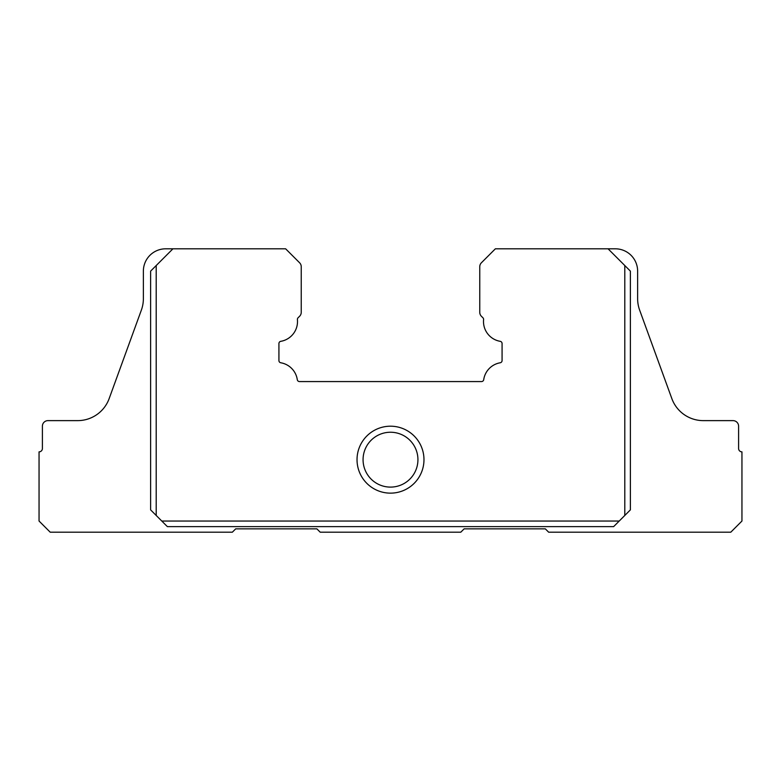 <?xml version="1.0" encoding="UTF-8"?>
<svg xmlns="http://www.w3.org/2000/svg" width="781" height="781" viewBox="0 0 781 781"><rect width="100%" height="100%" fill="white"/><g stroke="black" fill="none" stroke-linecap="round" stroke-linejoin="round"><path stroke-width="1.17" d="M423.976 459.677A33.476 33.476 0 0 1 373.767 488.662A33.476 33.476 0 0 1 373.767 430.682A33.476 33.476 0 0 1 423.976 459.677M156.2 515.46L156.2 265.54L172.933 248.807L285.631 248.807L299.611 262.787A5.574 5.574 0 0 1 301.241 266.731L301.241 312.322A5.574 5.574 0 0 1 299.611 316.256L298.059 317.799A2.236 2.236 0 0 0 297.415 319.595A20.101 20.101 0 0 1 280.789 341.326A2.236 2.236 0 0 0 278.924 343.523L278.924 360.568A2.236 2.236 0 0 0 280.789 362.774A20.101 20.101 0 0 1 297.288 379.664A2.236 2.236 0 0 0 299.504 381.577L481.496 381.577A2.236 2.236 0 0 0 483.712 379.664A20.101 20.101 0 0 1 500.211 362.774A2.236 2.236 0 0 0 502.076 360.568L502.076 343.523A2.236 2.236 0 0 0 500.211 341.326A20.101 20.101 0 0 1 483.585 319.595A2.236 2.236 0 0 0 482.941 317.799L481.389 316.256A5.574 5.574 0 0 1 479.759 312.322L479.759 266.731A5.574 5.574 0 0 1 481.389 262.787L495.369 248.807L608.067 248.807L624.8 265.54L624.8 515.46L619.226 521.034L161.774 521.034L150.626 509.886L150.626 271.114L156.2 265.54M624.8 515.46L630.374 509.886L630.374 271.114L624.8 265.54M161.774 521.034L167.359 526.619L613.641 526.619L619.226 521.034M608.067 248.807L615.321 248.807A22.317 22.317 0 0 1 637.628 271.114L637.628 298.684A33.476 33.476 0 0 0 639.649 310.135L671.845 398.603A33.476 33.476 0 0 0 703.3 420.627L733.027 420.627A5.574 5.574 0 0 1 738.601 426.201L738.601 448.519A3.349 3.349 0 0 0 741.95 451.867L741.95 521.034L730.791 532.193L548.652 532.193L545.304 528.844L464.139 528.844L460.79 532.193L320.21 532.193L316.861 528.844L235.696 528.844L232.347 532.193L50.209 532.193L39.05 521.034L39.05 451.867A3.349 3.349 0 0 0 42.399 448.519L42.399 426.201A5.574 5.574 0 0 1 47.973 420.627L77.7 420.627A33.476 33.476 0 0 0 109.155 398.603L141.351 310.135A33.476 33.476 0 0 0 143.372 298.684L143.372 271.114A22.317 22.317 0 0 1 165.679 248.807L172.933 248.807M94.833 415.902A33.476 33.476 0 0 1 77.7 420.627M141.82 308.739L141.351 310.135L141.82 308.739M703.3 420.627A33.476 33.476 0 0 1 686.167 415.902M639.18 308.739L639.649 310.135M417.933 459.677A27.433 27.433 0 0 1 376.784 483.429A27.433 27.433 0 0 1 376.784 435.915A27.433 27.433 0 0 1 417.933 459.677"/></g></svg>
